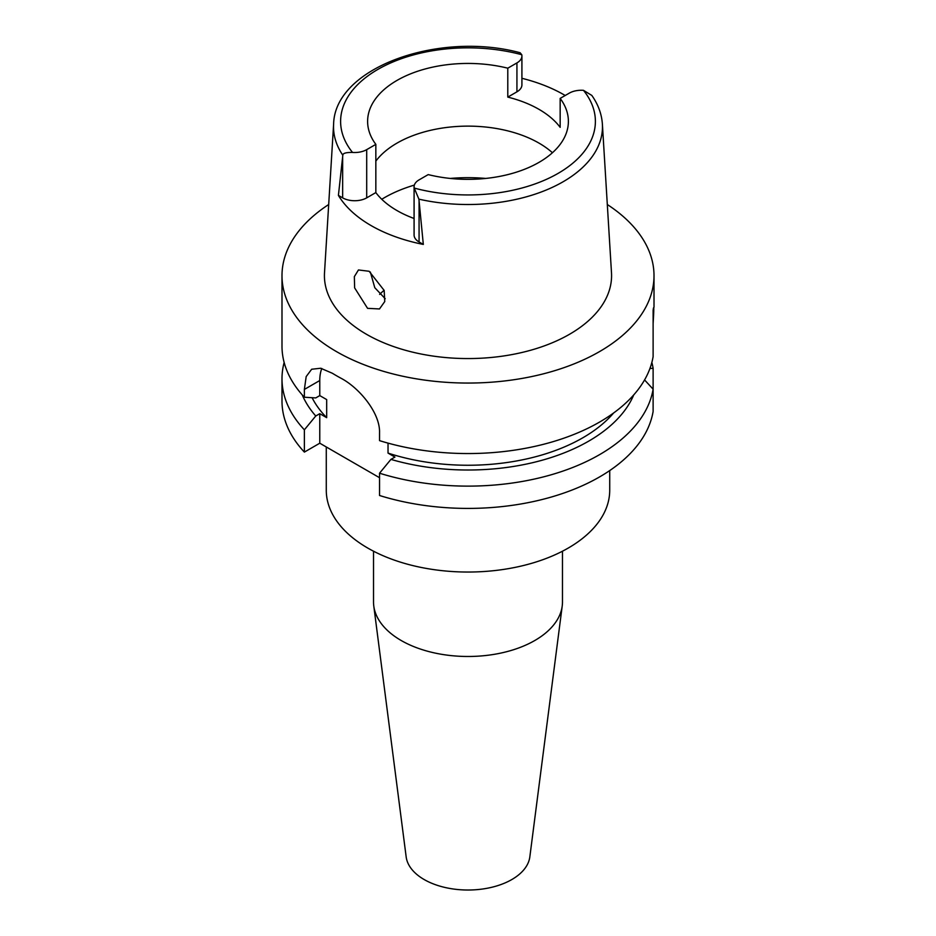 <?xml version="1.0" encoding="UTF-8"?>
<svg xmlns="http://www.w3.org/2000/svg" width="936" height="936" viewBox="0 0 936 936"><rect width="100%" height="100%" fill="white"/><g stroke="black" fill="none" stroke-linecap="round" stroke-linejoin="round"><path stroke-width="1.4" d="M414.086 186.814L414.086 235.03A17.012 9.816 0 0 0 419.071 241.968L423.318 244.425L418.907 199.157L414.227 188.066A17.012 9.816 180 0 1 414.086 186.814A17.012 9.816 180 0 1 419.071 179.876L428.208 174.599A100.386 57.95 0 0 0 538.984 162.373A100.386 57.95 0 0 0 568.386 121.387A100.386 57.95 0 0 0 560.161 98.409L560.161 127.343A100.386 57.95 0 0 0 507.792 97.11L516.929 91.833A17.012 9.816 0 0 0 521.914 84.895L521.914 55.961A17.012 9.816 180 0 1 516.929 62.911L507.792 68.188A100.386 57.95 0 0 0 397.016 80.402A100.386 57.95 0 0 0 367.614 121.387A100.386 57.95 0 0 0 375.839 144.366L366.701 149.643A17.012 9.816 180 0 1 352.521 152.439C346.039 152.346 342.81 153.27 342.822 155.236L338.411 195.402L342.658 197.859A17.012 9.816 0 0 0 366.701 197.859L375.839 192.582L375.839 144.366M375.839 161.109A100.386 57.95 180 0 1 397.016 143.103A100.386 57.95 180 0 1 552.427 152.732M507.792 68.188L507.792 97.11M521.914 78.296A135.895 78.46 180 0 1 565.215 95.495M342.822 155.236A134.468 77.629 180 0 1 333.614 124.137C334.749 67.275 439.183 30.853 520.1 52.744L521.773 54.721A17.012 9.816 180 0 1 521.914 55.961M333.614 124.137L324.511 272.739A143.571 82.894 0 0 0 410.717 351.679A143.571 82.894 0 0 0 569.521 334.281A143.571 82.894 0 0 0 611.489 272.739L602.386 124.137A134.468 77.629 180 0 1 563.074 181.783A134.468 77.629 180 0 1 418.907 199.157M375.839 192.582A100.386 57.95 0 0 0 414.086 218.486M423.318 244.425A137.077 79.139 180 0 1 338.411 195.402M602.386 124.137C601.696 114.028 598.186 104.458 591.821 95.425L583.479 90.336A17.012 9.816 180 0 0 569.299 93.132L560.161 98.409M367.567 308.342L379.49 308.95L384.755 301.556L384.17 290.429L369.135 271.276L358.453 269.954L354.346 276.635L354.627 287.867L367.567 308.342M607.3 204.516A186.007 107.383 180 0 1 654.007 275.675A186.007 107.383 180 0 1 599.52 351.608A186.007 107.383 180 0 1 396.817 374.88A186.007 107.383 180 0 1 281.993 275.675A186.007 107.383 180 0 1 328.7 204.516M653.117 323.61C654.018 308.658 654.018 304.188 653.117 310.225L653.117 356.628A186.007 107.383 0 0 1 599.52 422.101A186.007 107.383 0 0 1 379.536 440.634L379.536 432.818C380.308 412.975 359.155 387.621 340.716 378.085A186.007 107.383 0 0 1 332.362 373.265L320.697 368.246L311.653 369.252L306.177 376.588L304.375 389.423L304.375 397.238L315.76 397.917L319.773 395.6L326.676 399.578L326.676 417.667L319.773 413.677L315.76 415.993A170.633 98.514 180 0 1 302.246 394.898M654.007 275.675L654.007 307.125L653.117 310.225M653.117 335.72L653.117 328.337M304.375 452.1L304.375 429.811A186.007 107.383 180 0 1 281.993 378.741L281.993 401.029A186.007 107.383 0 0 0 304.375 452.1L319.773 443.208L379.536 477.711M379.536 495.495A186.007 107.383 0 0 0 599.52 476.962A186.007 107.383 0 0 0 653.117 411.477L653.117 389.189A186.007 107.383 180 0 1 599.52 454.674A186.007 107.383 180 0 1 379.536 473.206L379.536 495.495M644.576 379.934L653.117 389.189L653.117 368.281L649.935 368.491M388.03 443.126L388.03 453.094L394.933 457.072L390.92 459.389L379.536 473.206M319.773 443.208L319.773 413.677M319.773 395.6L319.773 380.531A47.245 27.273 60 0 1 321.797 368.491M304.375 429.811L315.76 415.993M281.993 378.741A186.007 107.383 180 0 1 284.146 362.454M312.097 397.706A162.384 93.752 0 0 0 326.676 417.667M281.993 275.675L281.993 346.168A186.007 107.383 0 0 0 304.375 397.238M388.03 453.094A162.384 93.752 0 0 0 582.824 437.791A162.384 93.752 0 0 0 613.618 412.987M633.754 394.898A170.633 98.514 180 0 1 588.662 441.16A170.633 98.514 180 0 1 390.92 459.389M651.854 362.454A186.007 107.383 180 0 1 653.117 368.281M326.278 446.963L326.278 490.218A141.722 81.818 0 0 0 413.77 565.812A141.722 81.818 0 0 0 568.21 548.075A141.722 81.818 0 0 0 609.722 490.218L609.722 470.574M373.522 551.199L373.522 601.93A94.477 54.545 0 0 0 373.78 605.99A94.477 54.545 0 0 0 435.111 653.071A94.477 54.545 0 0 0 534.807 640.505A94.477 54.545 0 0 0 562.22 605.99A94.477 54.545 0 0 0 562.477 601.93L562.477 551.199M373.78 605.99L406.165 856.885A61.998 35.79 0 0 0 446.425 887.784A61.998 35.79 0 0 0 511.84 879.536A61.998 35.79 0 0 0 529.835 856.885L562.22 605.99M379.63 294.407A101.86 58.804 180 0 1 384.123 290.277M385.211 298.713L374.786 287.703L370.352 272.025M516.929 91.833L516.929 62.911M352.521 152.439A127.39 73.546 180 0 1 377.922 69.381A127.39 73.546 180 0 1 521.773 54.721M342.658 197.859L342.658 156.651M366.701 149.643L366.701 197.859M583.479 90.336A127.39 73.546 180 0 1 558.078 173.394A127.39 73.546 180 0 1 414.227 188.066M419.071 200.76L419.071 241.968M319.773 380.531L304.375 389.423M381.759 199.263A118.1 68.188 180 0 1 384.497 197.636A118.1 68.188 180 0 1 414.344 185.106M450.274 178.437A118.1 68.188 180 0 1 485.725 178.437"/></g></svg>
